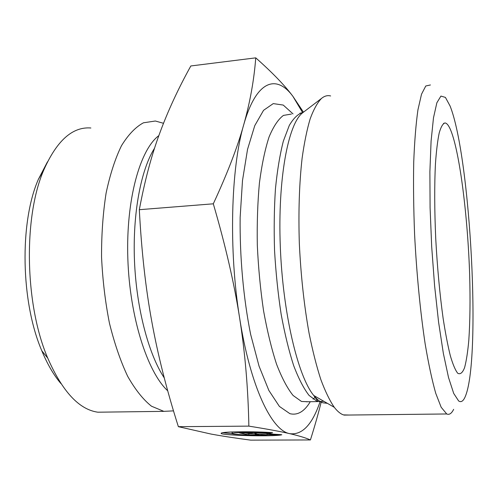 <?xml version="1.0" encoding="UTF-8"?>
<svg xmlns="http://www.w3.org/2000/svg" width="498" height="498" viewBox="0 0 498 498"><rect width="100%" height="100%" fill="white"/><g stroke="black" fill="none" stroke-linecap="round" stroke-linejoin="round"><path stroke-width="0.75" d="M281.806 434.779C273.819 436.964 215.46 435.308 221.523 433.03C223.465 431.592 254.833 431.318 272.076 432.631L258.281 432.706C244.431 432.32 235.71 432.525 232.105 433.328C228.57 434.555 257.485 435.744 268.372 434.841L281.806 434.779M222.712 432.712L232.516 433.82M232.124 432.469L232.74 431.947M258.281 432.706L258.294 431.971M248.857 434.822L239.438 432.943L249.741 432.88L253.731 433.702L258.026 432.837L272.636 432.756L267.376 433.77L281.283 434.661L267.015 434.735L255.044 433.976L258.916 434.773L248.857 434.822L248.876 433.64L253.301 433.615M254.192 433.609L255.051 433.609M255.044 433.976L255.051 433.434M257.541 432.936L267.376 433.54M267.015 434.735L267.034 433.54M267.376 433.77L267.389 432.781M245.277 432.905L248.876 433.64M321.241 401.861C318.371 413.433 314.767 426.126 310.416 439.946C305.809 437.879 298.912 435.787 289.724 433.658C302.13 435.308 312.227 424.719 320.021 401.88M248.863 426.126C248.153 388.577 245.072 352.54 239.631 318.023C250.307 386.678 271.696 430.627 289.693 433.652C280.741 431.554 267.133 429.046 248.863 426.126L178.371 426.674L211.077 434.069C222.407 436.13 235.622 438.153 250.731 440.145L310.416 439.946M213.306 203.813C227.437 173.316 237.583 146.935 243.746 124.656C230.891 167.876 228.57 250.083 239.631 318.023C234.297 283.661 225.519 245.589 213.306 203.813L139.322 209.695C141.519 251.141 145.684 288.491 151.828 321.745C157.903 355.167 166.755 390.146 178.371 426.674M302.709 112.753L292.892 96.313L303.463 112.181M243.746 124.656C250.083 102.109 254.086 79.842 255.748 57.855C272.3 72.503 284.688 85.32 292.892 96.313C276.496 74.096 256.358 80.004 243.746 124.656M255.748 57.855L190.84 65.96C178.16 88.831 167.764 111.309 159.653 133.408C151.529 155.239 144.75 180.668 139.322 209.695M450.846 130.538C459.934 153.241 467.796 217.159 469.651 274.753C470.355 299.696 470.068 321.59 468.799 340.433C467.765 351.862 466.358 360.932 464.59 367.63C462.617 372.722 460.37 374.627 457.836 373.332L457.625 373.133C455.272 370.095 452.844 364.306 450.329 355.753C447.82 345.649 445.424 333.187 443.127 318.359C439.778 294.125 437.312 267.575 435.738 238.716C434.48 210.075 434.387 185.063 435.457 163.668C436.36 150.857 437.605 140.617 439.199 132.96C440.942 126.89 442.878 123.56 445.007 122.956C446.905 123.143 448.854 125.664 450.846 130.538M349.21 415.039L343.446 414.89C340.464 413.875 337.414 411.348 334.301 407.32C329.701 400.591 325.194 391.291 320.787 379.42C316.51 366.136 312.607 350.754 309.084 333.268C304.091 305.311 300.842 275.4 299.335 243.541C298.346 211.893 299.267 183.463 302.105 158.258C304.272 142.745 306.967 129.567 310.204 118.736C313.672 109.379 317.431 102.613 321.49 98.442C324.478 95.965 327.528 95.137 330.635 95.958M430.44 84.965L425.778 85.992L421.52 94.197L417.934 109.859C415.942 123.915 414.535 141.351 413.72 162.174C413.303 184.59 413.595 208.687 414.597 234.458C416.596 273.483 420.331 311.904 425.161 343.937C428.535 363.901 432.065 380.36 435.744 393.314L441.172 407.264L446.731 413.969C449.283 415.064 451.593 413.514 453.653 409.331M458.633 400.952L453.715 393.445L448.517 377.503L443.357 353.412L438.595 322.231L434.598 285.802L431.685 246.647L430.085 207.654L429.892 171.679L431.081 141.171L433.478 117.883L436.858 102.781L440.929 96.083L445.417 97.403L450.055 105.95C470.635 157.268 481.504 362.133 464.883 397.423C463.034 401.338 460.955 402.515 458.633 400.952M163.5 123.292L155.345 121.014L143.443 122.801C135.593 127.04 128.279 134.672 121.487 145.696C115.187 158.638 110.064 174.437 106.105 193.087C102.986 213.057 101.468 234.353 101.548 256.968C102.607 279.77 105.234 301.819 109.429 323.109C114.428 343.359 120.504 361.081 127.656 376.264C135.226 389.623 143.175 399.608 151.492 406.212L163.842 411.354L173.503 410.875M106.84 412.083L97.851 412.201C79.064 409.555 62.356 391.509 47.721 358.062C24.794 304.751 23.25 217.066 43.762 170.061C56.84 140.573 72.546 126.548 90.873 127.992M47.472 161.825L38.296 179.479C19.422 222.749 20.804 302.056 41.832 350.841C47.416 364.256 53.759 375.15 60.868 383.51M293.023 113.905L283.256 105.072L273.259 103.603L263.554 110.319L254.764 125.639L247.537 149.369L242.495 180.531L240.148 217.321C239.687 256.893 243.441 298.501 250.643 334.388L259.041 366.105L268.87 390.469L279.39 406.412L289.911 413.676C297.555 415.569 304.346 411.578 310.291 401.705M308.113 401.737L301.495 401.469L293.073 395.456C287.358 388.322 281.856 377.907 276.564 364.219C271.535 348.768 267.196 330.927 263.548 310.696C260.429 289.506 258.35 267.687 257.317 245.246C256.931 223.042 257.64 202.219 259.439 182.791C261.817 164.689 265.017 149.425 269.051 137C273.433 126.467 278.233 119.271 283.437 115.405L291.411 114.073M315.19 397.192L313.074 399.128M327.404 403.343L322.735 402.77C319.784 401.705 316.784 399.272 313.74 395.474C297.91 376.388 282.783 313.198 280.281 246.037C277.71 178.844 288.149 124.089 302.429 112.965L303.338 112.274C298.395 113.525 293.708 117.92 289.282 125.459L283.356 141.115C279.926 154.436 277.293 170.31 275.456 188.736C274.168 208.32 273.869 229.018 274.566 250.836C275.848 272.767 278.046 293.938 281.165 314.35C284.744 333.785 288.908 350.872 293.671 365.619C298.644 378.685 303.786 388.627 309.096 395.443L316.915 401.232L318.06 401.587L323.856 401.301M321.49 98.442L303.637 112.044M158.85 135.612C139.932 149.668 125.894 199.829 127.83 258.431C129.679 317.008 147.327 372 167.726 390.812M164.265 377.901C148.591 354.265 136.44 308.48 134.485 260.977C132.543 213.461 140.953 169.581 154.579 148.155M232.105 433.328L232.13 432.121M443.531 123.423L445.007 122.956M306.208 401.768L318.06 401.587L313.74 395.474L334.301 407.32M299.983 113.164L302.516 112.897M446.731 413.969L344.093 415.095M97.851 412.201L163.842 411.354M41.832 350.841L47.721 358.062M38.296 179.479L43.762 170.061"/></g></svg>
